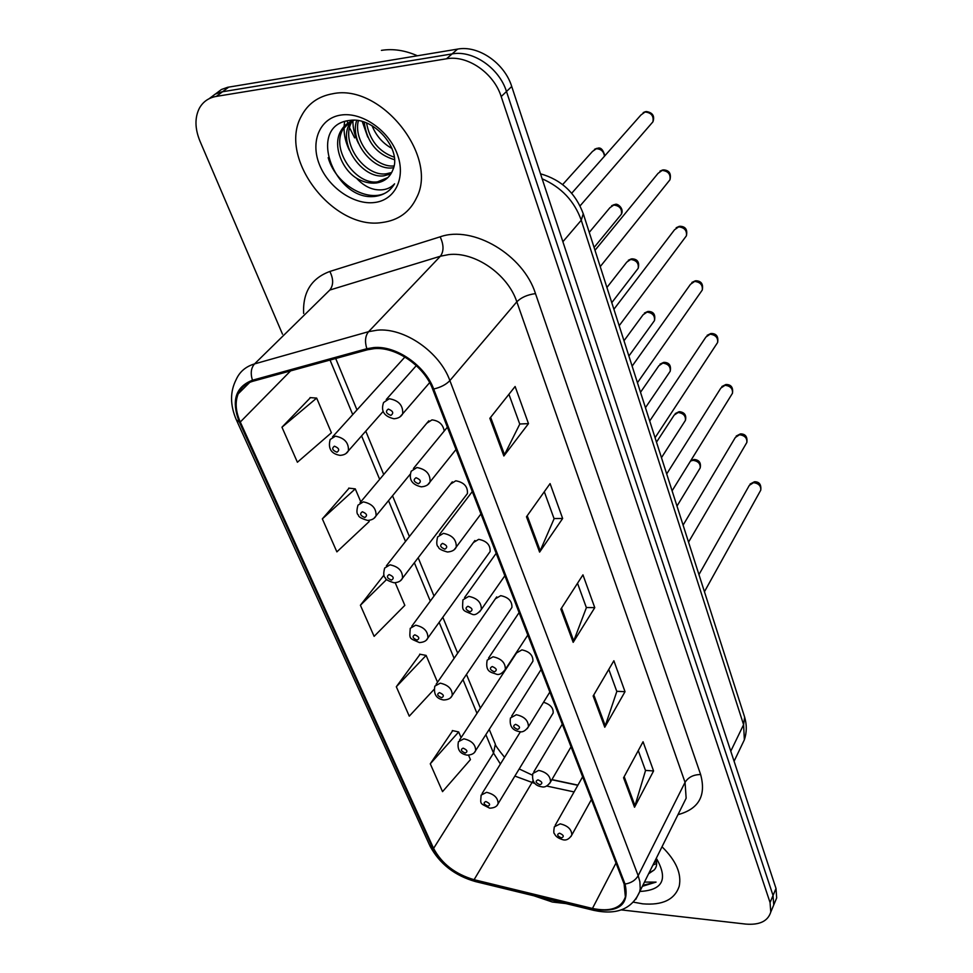 <?xml version="1.0" encoding="UTF-8"?>
<svg xmlns="http://www.w3.org/2000/svg" width="973" height="973" viewBox="0 0 973 973"><rect width="100%" height="100%" fill="white"/><g stroke="black" fill="none" stroke-linecap="round" stroke-linejoin="round"><path stroke-width="1.46" d="M444.235 431.003C443.043 424.435 438.969 420.725 432 419.886L426.782 423.243L428.825 420.81L360.034 502.725M465.726 495.78L467.429 493.554C467.879 486.585 464.012 482.34 455.814 480.796L450.548 484.08L452.299 481.842L386.415 565.799M488.641 553.613L490.112 551.569C490.465 544.977 486.658 540.903 478.704 539.346L473.401 542.545L474.909 540.501L411.749 626.271M510.667 609.268L511.932 607.407C512.187 601.156 508.453 597.24 500.73 595.671L495.403 598.784L496.692 596.911L436.111 684.287M531.842 662.881L532.936 661.19C533.107 655.243 529.434 651.484 521.929 649.891L516.578 652.919L517.697 651.205L459.536 740.003M404.914 357.018L332.535 436.877M551.922 779.592L577.926 785.126M552.226 714.559L553.163 713.014C553.479 707.93 550.268 704.355 543.542 702.275M332.705 93.749C318.244 96.315 307.784 103.795 301.326 116.201C277.633 158.465 333.532 230.455 381.988 222.525C398.225 220.445 409.779 212.15 416.639 197.628C438.58 156.106 380.917 83.301 332.705 93.749C318.244 96.315 307.784 103.795 301.326 116.201C277.633 158.465 333.532 230.455 381.988 222.525C398.225 220.445 409.779 212.15 416.639 197.628C438.58 156.106 380.917 83.301 332.705 93.749M633.472 902.166L642.727 903.832C662.516 905.486 674.666 899.636 679.19 886.318C681.805 873.766 676.077 860.594 662.017 846.778C676.077 860.594 681.805 873.766 679.19 886.318C674.666 899.636 662.516 905.486 642.727 903.832L633.472 902.166M374.289 348.638C396.035 346.583 424.313 366.176 432.632 389.078L624.107 883.971L625.384 896.936C621.285 908.259 610.302 912.09 592.448 908.454L474.094 879.701C455.255 874.155 441.754 863.72 433.593 848.395L240.282 422.014C235.624 411.445 234.931 402.068 238.19 393.858C240.988 387.485 245.95 383.277 253.065 381.209L367.441 349.781L374.289 348.638M373.851 347.556L366.833 348.723L252.457 380.224C235.466 386.865 231.1 400.815 239.37 422.051L432.766 848.31C441.122 864.012 454.95 874.703 474.265 880.395L592.569 909.159C618.852 913.197 629.677 904.841 625.043 884.068L433.678 389.018C425.165 365.544 396.157 345.439 373.851 347.556M771.93 909.305L773.73 904.987L773.049 895.476L506.483 91.498C499.246 68.086 472.914 49.903 452.092 53.916L221.43 91.936L215.155 94.15L209.159 98.687L215.155 94.15L221.43 91.936L452.092 53.916C472.914 49.903 499.246 68.086 506.483 91.498L773.049 895.476L773.73 904.987L771.93 909.305M638.276 750.597L645.525 770.58L634.53 807.237L653.576 770.957L643.056 741.754L623.571 777.78L634.53 807.237M645.464 770.397L653.576 770.957M608.794 669.4L616.821 691.487L604.768 727.232L625.019 691.681L613.878 660.752L593.153 695.999L604.768 727.232M616.748 691.304L625.019 691.681M508.928 394.296L519.764 424.143L503.856 455.996L528.485 423.632L515.118 386.5L489.845 418.317L503.856 455.996M519.704 423.997L528.485 423.632M544.296 491.742L554.099 518.731L539.614 552.105L562.649 518.487L550.086 483.605L526.478 516.785L539.614 552.105M554.038 518.56L562.649 518.487M577.524 583.265L586.391 607.675L573.182 642.338L594.771 607.663L582.949 574.848L560.837 609.159L573.182 642.338M586.33 607.505L594.771 607.663M621.321 909.901L745.732 924.082C759.56 925.201 767.904 921.2 770.774 912.066L770.069 902.555L501.192 96.57C493.883 73.072 467.405 54.78 446.51 58.781L216.31 96.4C208.709 97.75 203.089 101.666 199.429 108.125C194.649 117.563 194.831 128.582 199.976 141.17L282.498 334.177M533.982 895.817L552.36 902.032L565.885 903.576M452.725 730.638L430.273 763.805L442.533 791.633L470.433 759.621L468.548 755.182M349.125 488.154L322.343 518.877L336.877 551.861L369.181 521.564L368.718 520.458M310.448 397.641L281.963 427.208L297.397 462.236L331.416 432.766L316.663 398.091L310.034 397.604M420.093 654.257L396.315 686.756L409.268 716.152L433.922 689.565M384.019 575.019L360.399 605.242L374.119 636.354L404.829 605.364L395.22 582.766M360.399 605.242L386.719 579.385M360.788 501.825L355.279 488.872L348.711 488.118M322.343 518.877L355.279 488.872M281.963 427.208L316.663 398.091M437.534 682.243L426.113 655.401L419.691 654.184M396.315 686.756L426.113 655.401M461.093 737.643L458.672 731.951L452.336 730.553M430.273 763.805L458.672 731.951M774.861 902.275L776.673 897.957L776.004 888.458L511.725 86.488C504.561 63.16 478.363 45.074 457.602 49.1L227.633 87.302L221.394 89.516L215.41 94.028M417.417 55.777C404.975 50.304 392.97 48.504 381.416 50.377M394.491 159.694C376.843 154.512 366.748 141.997 364.23 122.16M394.284 157.212C378.935 151.788 369.704 140.392 366.566 123.012M393.591 167.745L392.545 167.867C372.866 170.713 349.331 141.267 356.702 120.457M394.029 165.945C375.201 167.94 353.041 141.304 358.356 120.688M390.878 173.912L383.97 175.821C362.345 178.996 337.546 143.943 349.623 123.656L350.949 121.455M391.669 172.525L386.135 173.814C364.522 177.001 339.772 142.009 351.849 121.747L352.36 120.847M356.507 178.217C363.184 182.109 369.776 183.702 376.259 182.985C383.654 181.927 388.945 178.12 392.131 171.576L392.751 170.105C402.615 149.976 373.973 116.225 349.708 120.421C306.386 125.018 333.544 199.234 372.902 196.595L374.933 196.412C383.678 195.245 390.222 191.049 394.588 183.812C389.918 188.823 383.593 190.732 375.602 189.565C368.755 188.397 362.382 184.615 356.507 178.217C341.304 168.743 332.742 145.013 340.599 131.379C343.639 125.821 348.127 122.112 354.063 120.263M387.935 177.548L377.463 181.866C355.765 185.004 330.784 149.781 342.861 129.433L351.74 120.263M391.973 148.443C382.827 143.42 376.186 135.843 372.051 125.712M340.866 115.069C319.789 118.11 310.132 141.547 319.412 164.51C328.387 187.521 353.746 205.084 374.337 202.53C395.05 200.316 406.191 177.889 397.276 154.099C388.665 130.26 361.81 111.688 340.866 115.069M347.02 120.859L347.775 123.097M347.823 123.23L348.699 125.602M349.611 127.828L354.622 137.874M390.355 189.285C374.325 205.838 336.573 187.704 328.181 157.675M349.271 150.049C344.588 139.99 343.068 130.467 344.71 121.467M358.538 143.457C354.719 135.855 352.834 128.254 352.895 120.64M367.745 137.059L362.272 121.552M656.653 863.367L652.907 865.119M656.495 861.628L654.209 862.479M648.602 873.766L654.136 870.008L648.955 873.085M639.82 891.463C662.443 890.246 668.147 879.531 656.921 859.317L656.24 858.405M642.375 886.306L656.07 882.11L644.479 882.073M654.136 870.008C656.641 867.357 657.274 863.915 656.045 859.706M656.07 882.11L642.885 885.284M303.637 313.464C302.664 292.289 311.409 278.29 329.859 271.455L440.149 236.828C473.085 225.031 523.413 254.865 535.491 293.615L700.633 774.544C693.542 774.581 688.349 777.172 685.053 782.341L516.821 301.812C507.857 274.289 474.702 251.35 448.614 254.61L440.392 256.227L329.798 290.051L254.549 363.902C251.022 367.928 250.329 373.377 252.457 380.224M700.633 774.544C706.349 795.659 698.796 809.037 677.974 814.656M682.438 805.693L686.147 798.213L685.053 782.341L638.179 875.676L639.881 881.733L640.222 888.556L639.687 891.706L635.758 899.417M239.37 422.051L236.354 419.874C230.017 405.133 229.956 391.693 236.171 379.567C239.662 371.722 245.792 366.505 254.549 363.902L368.597 331.671L377.135 330.188C404.281 327.427 439.687 351.946 449.879 380.589C446.145 384.542 440.745 387.363 433.678 389.018M366.833 348.723C364.644 341.499 365.228 335.819 368.597 331.671L440.392 256.227C443.956 251.302 443.87 244.831 440.149 236.828M432.766 848.31L429.531 845.026L236.682 420.579M474.265 880.395L476.186 881.757M592.569 909.159L594.248 910.485M625.043 884.068C631.136 883.058 635.515 880.261 638.179 875.676L449.879 380.589L516.821 301.812C521.273 297.397 527.5 294.673 535.491 293.615M770.069 902.555L776.004 888.458M501.192 96.57L511.725 86.488M446.51 58.781L457.602 49.1M216.31 96.4L228.764 87.096M329.859 271.455C333.581 279.044 333.557 285.235 329.798 290.051M433.593 848.395L493.53 753.09L500.414 764.024M514.875 776.077L535.065 783.533M474.094 879.701L533.058 780.772M592.448 908.454L616.006 863.027M546.595 786.014L574.07 791.925M240.282 422.014L290.586 370.895M330.042 360.059L352.713 414.534M361.579 435.88L379.665 479.348M388.519 500.645L405.51 541.475M414.352 562.747L430.297 601.083M439.151 622.355L454.111 658.332M462.966 679.616L477.001 713.355M485.855 734.651L493.53 753.09L495.342 744.175L494.783 742.825M573.802 641.11L561.53 608.089M540.283 550.913L527.208 515.739M504.573 454.841L490.635 417.32M605.34 725.967L593.798 694.892M635.065 805.936L624.18 776.661M740.867 747.106L744.357 739.821L743.591 724.69L581.258 220.239C574.411 201.07 561.36 187.254 542.131 178.789M562.88 241.742L581.258 220.239L583.265 213.671M540.489 173.802C561.555 179.786 575.907 193.359 583.532 214.534L744.637 717.125L743.591 724.69L730.772 751.192M734.08 761.263L744.357 739.821C746.826 732.438 746.911 724.873 744.637 717.125L744.211 715.812M650.998 124.045L652.944 121.807C653.892 115.921 651.265 112.649 645.063 111.992L640.964 114.972L571.698 193.25M429.652 382.632L402.676 413.829C401.107 416.809 398.2 418.451 393.956 418.755C384.055 416.42 380.601 411.007 383.593 402.518L389.285 398.735C398.748 400.426 403.211 405.461 402.676 413.829L399.939 416.894M388.312 409.086C385.211 411.372 386.062 413.476 390.866 415.398C393.968 413.111 393.116 411.007 388.312 409.086M604.476 156.215C603.795 151.411 601.071 148.93 596.303 148.747L592.472 151.447L562.613 184.615M383.18 411.384L348.407 450.827C346.826 453.637 344.041 455.145 340.027 455.364C331.148 453.832 327.852 448.553 330.151 439.528L335.405 436.159C344.564 437.947 348.893 442.837 348.407 450.827L345.987 453.515M336.986 452.226C339.881 450.085 339.018 448.079 334.408 446.193C331.525 448.334 332.377 450.353 336.986 452.226M668.293 181.866L669.959 179.798C670.762 174.203 668.171 171.078 662.163 170.409L658.028 173.389L595.002 250.292M456.009 449.502L430.054 481.903C428.692 484.834 425.773 486.476 421.285 486.841C411.932 484.712 408.575 479.507 411.19 471.236L416.943 467.526C426.077 469.254 430.455 474.033 430.054 481.903L427.731 484.712M416.018 477.719C412.941 479.835 413.756 481.842 418.463 483.763C421.552 481.671 420.737 479.653 416.018 477.719M684.968 237.753L686.379 235.855C687.084 230.528 684.505 227.536 678.68 226.855L674.508 229.798L613.902 309.268M480.942 513.951L456.252 547.057C454.999 549.976 452.068 551.63 447.446 552.007C441.414 550.329 438.422 548.638 438.458 546.923C436.561 545.999 436.269 542.666 437.607 536.938L443.408 533.35C452.25 535.089 456.519 539.65 456.252 547.057L454.282 549.611M442.533 543.384C439.468 545.318 440.246 547.252 444.868 549.173C447.945 547.24 447.166 545.318 442.533 543.384M701.047 291.791L702.263 290.051C702.847 284.992 700.317 282.109 694.649 281.416L690.465 284.335L632.134 366.128M504.865 575.748L481.319 609.475C477.889 613.732 474.946 615.374 472.513 614.413C461.847 609.828 462.199 611.506 462.917 599.855L468.755 596.376C477.305 598.127 481.501 602.494 481.319 609.475L479.653 611.798M467.916 606.264C464.863 608.04 465.605 609.889 470.154 611.81C473.219 610.035 472.464 608.198 467.916 606.264M716.578 344.089L717.612 342.496C718.11 337.667 715.605 334.907 710.095 334.189L705.899 337.059L649.709 420.993M527.816 635.065L505.352 669.339C502.19 673.498 499.246 675.14 496.558 674.253C491.924 672.221 484.882 672.769 487.181 660.144L493.043 656.787C501.338 658.563 505.449 662.747 505.352 669.339L503.941 671.431M492.241 666.529C489.212 668.159 489.93 669.923 494.393 671.844C497.434 670.227 496.716 668.451 492.241 666.529M619.85 216.115L621.382 214.242C622.185 208.842 619.643 205.765 613.768 205.035L609.901 207.723L589.249 232.377M410.168 474.265L376.04 515.86C374.605 518.658 371.795 520.178 367.599 520.421C361.251 518.536 358.198 516.748 358.465 515.045C356.605 514.06 356.446 510.764 357.979 505.169L363.306 501.873C372.148 503.673 376.393 508.332 376.04 515.86L373.96 518.341M364.814 517.539C367.709 515.568 366.882 513.647 362.357 511.762C359.475 513.732 360.302 515.654 364.814 517.539M636.865 270.032L638.191 268.305C638.884 263.148 636.378 260.205 630.674 259.45L626.77 262.138L606.921 287.485M467.429 493.554L402.506 578.193C401.204 580.99 398.383 582.511 394.041 582.766C388.069 580.99 385.162 579.3 385.308 577.682C383.484 576.782 383.265 573.559 384.663 568.037L390.027 564.827C398.602 566.639 402.761 571.102 402.506 578.193L400.718 580.467M391.487 580.115C394.369 578.303 393.579 576.454 389.127 574.569C386.257 576.381 387.047 578.23 391.487 580.115M653.297 322.209L654.452 320.628C655.036 315.702 652.567 312.868 647.021 312.114L643.092 314.766L623.997 340.757M490.112 551.569L427.889 637.996C426.697 640.781 423.863 642.314 419.412 642.569C408.879 637.838 409.438 639.65 410.253 628.315L415.666 625.201C423.973 627.026 428.047 631.295 427.889 637.996L426.356 640.076M417.064 640.125C419.935 638.458 419.181 636.695 414.802 634.81C411.944 636.476 412.698 638.239 417.064 640.125M731.574 394.71L732.462 393.274C732.888 388.665 730.419 385.989 725.055 385.272L720.847 388.081L666.687 473.96M549.854 692.046L528.412 726.782C525.444 730.881 522.525 732.499 519.643 731.66C512.284 730.468 509.232 725.894 510.472 717.965L516.335 714.741C524.398 716.529 528.424 720.543 528.412 726.782L527.208 728.68M515.581 724.338C512.576 725.834 513.258 727.524 517.648 729.446C520.664 727.962 519.983 726.259 515.581 724.338M746.084 443.761L746.85 442.447C747.191 438.045 744.759 435.466 739.529 434.724L735.32 437.485L683.095 525.128M571.042 746.826L550.536 781.964C547.738 786.002 544.831 787.619 541.803 786.804C534.663 785.722 531.672 781.283 532.839 773.462L538.714 770.385C546.546 772.197 550.487 776.053 550.536 781.964L549.526 783.666M537.996 779.847C535.004 781.21 535.661 782.839 539.966 784.749C542.97 783.387 542.314 781.757 537.996 779.847M760.12 491.292L760.777 490.112C761.056 485.892 758.648 483.399 753.552 482.644L749.344 485.332L698.955 574.593M591.438 799.514L571.808 835.004C569.278 839.018 566.383 840.623 563.124 839.796C558.466 838.446 555.619 836.488 554.61 833.897C553.649 833.654 553.564 831.295 554.342 826.795L560.205 823.851C567.831 825.676 571.698 829.397 571.808 835.004L570.944 836.537M559.524 833.18C556.556 834.42 557.188 835.989 561.421 837.887C564.401 836.658 563.768 835.089 559.524 833.18M669.193 372.744L670.19 371.285C670.689 366.59 668.244 363.866 662.844 363.099L658.891 365.714L640.514 392.289M511.932 607.407L452.238 695.415C451.071 698.249 448.249 699.769 443.773 699.988C436.427 698.894 433.447 694.284 434.822 686.147L440.258 683.155C448.322 684.992 452.323 689.079 452.238 695.415L450.925 697.313M441.62 697.714C444.466 696.194 443.737 694.491 439.443 692.618C436.597 694.138 437.327 695.841 441.62 697.714M684.566 421.71L685.418 420.372C685.843 415.885 683.435 413.257 678.181 412.479L674.216 415.045L656.495 442.156M532.936 661.19L475.639 750.597C474.556 753.418 471.747 754.939 467.186 755.145C459.864 753.893 456.945 749.417 458.429 741.706L463.89 738.811C471.723 740.66 475.639 744.588 475.639 750.597L474.508 752.324M465.191 753.041C468.037 751.655 467.332 750.013 463.112 748.14C460.278 749.538 460.971 751.18 465.191 753.041M699.441 469.181L700.183 467.952C700.536 463.659 698.152 461.117 693.031 460.326L690.526 461.044M553.163 713.014L498.127 803.662C497.13 806.483 494.32 807.991 489.699 808.186C479.409 802.847 480.455 804.744 481.136 795.099L486.597 792.326C494.223 794.175 498.067 797.957 498.127 803.662L497.154 805.23M487.862 806.24C490.684 804.963 490.015 803.394 485.855 801.521C483.046 802.798 483.715 804.379 487.862 806.24M682.401 805.753L639.687 891.706C632 909.074 616.663 915.289 593.688 910.339L475.542 881.599C454.732 875.651 439.541 863.781 429.944 845.963M770.774 912.066L776.673 897.957M238.19 393.858L249.781 382.353M335.697 358.502L356.945 409.84M365.763 431.136L383.715 474.52M392.52 495.768L409.39 536.524M418.171 557.76L434.019 596.035M442.812 617.271L457.675 653.187M466.468 674.435L480.419 708.125M489.224 729.397L495.342 744.175C494.916 744.783 497.994 749.174 504.573 757.322M519.205 768.938L532.304 775.104M551.825 779.75L577.828 785.296M643.202 112.588L645.476 111.652M416.322 365.617L386.245 399.526M646.327 111.53C652.676 112.576 654.878 116.006 652.944 121.807L580.078 205.862M604.841 155.802C603.138 149.672 600.742 147.154 597.641 148.249M594.479 149.331L596.777 148.358M659.949 171.163L662.662 169.983M447.373 427.183L413.44 468.487M663.452 169.886C669.217 170.226 671.382 173.535 669.959 179.798L600.232 266.614M676.162 227.755L679.263 226.344M472.294 491.584L439.516 534.445M679.993 226.259C685.564 226.478 687.692 229.677 686.379 235.855L619.169 325.712M691.876 282.45L695.318 280.832M496.181 553.321L464.535 597.592M695.987 280.771C701.314 281.002 703.406 284.104 702.263 290.051L637.449 382.705M707.103 335.344L710.825 333.532M519.108 612.564L488.555 658.089M711.445 333.484C716.529 333.654 718.585 336.658 717.612 342.496L655.072 437.716M594.089 247.446L621.382 214.242C624.508 208.465 617.04 202.919 615.143 204.464M611.64 205.741L614.34 204.561M611.786 302.652L638.191 268.305C639.602 262.224 637.558 259.073 632.061 258.842M628.278 260.29L631.319 258.915M628.899 356.033L654.452 320.628C655.644 314.656 653.637 311.591 648.432 311.445M644.394 313.063L647.75 311.494M351.849 121.747L349.623 123.656M342.861 129.433L340.599 131.379M721.869 386.524L725.846 384.53M541.122 669.473L511.64 716.116M726.405 384.505C731.258 384.663 733.277 387.595 732.462 393.274L672.1 490.818M736.196 436.062L740.368 433.922M562.285 724.167L533.836 771.796M740.891 433.897C745.537 434.055 747.532 436.901 746.85 442.447L688.543 542.131M750.098 484.043L754.452 481.769M582.645 776.782L555.194 825.286M754.926 481.757C759.378 481.866 761.324 484.651 760.777 490.112L704.44 591.73M645.452 407.675L670.19 371.285C671.273 365.58 669.29 362.601 664.267 362.37M660.022 364.145L663.647 362.406M661.47 457.663L685.418 420.372C686.573 415.276 684.639 412.382 679.604 411.688M675.189 413.61L679.032 411.713M676.989 506.069L700.183 467.952C701.168 462.917 699.271 460.095 694.467 459.487M520.47 731.708L482.085 793.554M690.696 460.776L693.944 459.499"/></g></svg>
